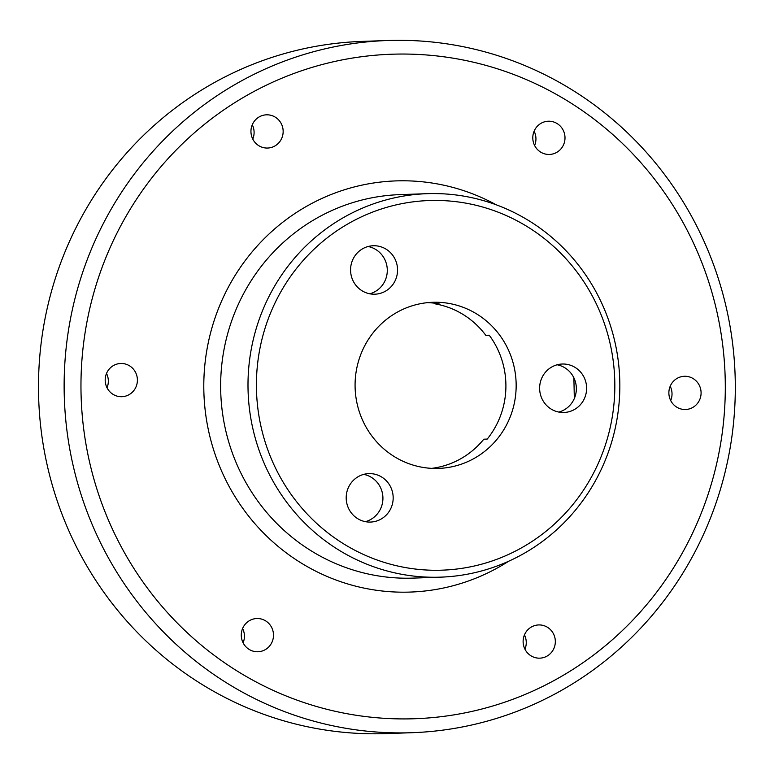 <?xml version="1.0" encoding="UTF-8"?>
<svg xmlns="http://www.w3.org/2000/svg" width="774" height="774" viewBox="0 0 774 774"><rect width="100%" height="100%" fill="white"/><g stroke="black" fill="none" stroke-linecap="round" stroke-linejoin="round"><path stroke-width="1.16" d="M435.123 303.234L435.675 303.969A83.118 80.535 -92 0 1 485.801 335.326L489.41 335.461M573.882 377.818L574.327 398.504M485.801 335.326L489.226 335.21A83.118 80.535 -92 0 1 487.233 439.071L483.808 439.197A83.118 80.535 -92 0 1 432.521 468.251L435.946 468.125A83.118 80.535 88 0 1 433.392 468.425M437.223 302.266A83.118 80.535 88 0 0 432.724 302.295A83.118 80.535 88 0 0 355.131 388.171A83.118 80.535 88 0 0 438.529 468.415A83.118 80.535 88 0 0 516.161 384.862A83.118 80.535 88 0 0 437.223 302.266M435.675 303.969L439.1 303.853A83.118 80.535 88 0 0 427.596 302.644M374.529 245.735A24.246 23.491 -92 0 1 397.555 269.826A24.246 23.491 -92 0 1 374.906 294.197A24.246 23.491 -92 0 1 350.583 270.794A24.246 23.491 -92 0 1 373.213 245.745A24.246 23.491 -92 0 1 374.529 245.735M368.105 246.509A24.246 23.491 -92 0 1 387.281 269.507A24.246 23.491 -92 0 1 369.759 293.791M370.156 473.611A24.246 23.491 -92 0 1 393.173 497.701A24.246 23.491 -92 0 1 370.533 522.073A24.246 23.491 -92 0 1 346.21 498.659A24.246 23.491 -92 0 1 368.84 473.611A24.246 23.491 -92 0 1 370.156 473.611M363.732 474.375A24.246 23.491 -92 0 1 382.907 497.382A24.246 23.491 -92 0 1 365.386 521.666M563.588 364.012A24.246 23.491 -92 0 1 586.615 388.103A24.246 23.491 -92 0 1 563.965 412.474A24.246 23.491 -92 0 1 539.642 389.07A24.246 23.491 -92 0 1 562.272 364.022A24.246 23.491 -92 0 1 563.588 364.012M557.164 364.786A24.246 23.491 -92 0 1 576.34 387.793A24.246 23.491 -92 0 1 558.818 412.068M439.177 200.476A184.928 179.2 88 0 0 278.679 474.269A184.928 179.2 88 0 0 589.014 481.322A184.928 179.2 88 0 0 439.177 200.476M427.219 193.674L399.858 194.632A191.855 185.915 88 0 0 220.764 392.863A191.855 185.915 88 0 0 413.258 578.11L440.609 577.152A191.855 185.915 -92 0 1 248.115 391.905A191.855 185.915 -92 0 1 427.219 193.674A191.855 185.915 -92 0 1 437.6 193.616A191.855 185.915 -92 0 1 619.829 384.281A191.855 185.915 -92 0 1 440.609 577.152M508.663 561.237A205.71 199.334 -92 0 1 210.963 440.725A205.71 199.334 -92 0 1 407.085 180.835A205.71 199.334 -92 0 1 496.211 204.8M409.523 54.122A332.452 322.158 88 0 0 120.996 546.338A332.452 322.158 88 0 0 678.895 559.002A332.452 322.158 88 0 0 409.523 54.122M257.703 618.523A16.622 16.109 -92 0 1 273.493 635.048A16.622 16.109 -92 0 1 257.965 651.756A16.622 16.109 -92 0 1 241.285 635.706A16.622 16.109 -92 0 1 256.804 618.532A16.622 16.109 -92 0 1 257.703 618.523M539.546 624.928A16.622 16.109 -92 0 1 555.335 641.443A16.622 16.109 -92 0 1 539.807 658.161A16.622 16.109 -92 0 1 523.127 642.11A16.622 16.109 -92 0 1 538.646 624.937A16.622 16.109 -92 0 1 539.546 624.928M685.3 376.27A16.622 16.109 -92 0 1 701.089 392.795A16.622 16.109 -92 0 1 685.561 409.504A16.622 16.109 -92 0 1 668.881 393.453A16.622 16.109 -92 0 1 684.4 376.28A16.622 16.109 -92 0 1 685.3 376.27M549.211 121.218A16.622 16.109 -92 0 1 565.001 137.733A16.622 16.109 -92 0 1 549.472 154.452A16.622 16.109 -92 0 1 532.802 138.401A16.622 16.109 -92 0 1 548.311 121.218A16.622 16.109 -92 0 1 549.211 121.218M267.369 114.813A16.622 16.109 -92 0 1 283.158 131.338A16.622 16.109 -92 0 1 267.63 148.047A16.622 16.109 -92 0 1 250.96 131.996A16.622 16.109 -92 0 1 266.469 114.823A16.622 16.109 -92 0 1 267.369 114.813M121.615 363.47A16.622 16.109 -92 0 1 137.404 379.986A16.622 16.109 -92 0 1 121.876 396.704A16.622 16.109 -92 0 1 105.196 380.653A16.622 16.109 -92 0 1 120.715 363.48A16.622 16.109 -92 0 1 121.615 363.47M406.369 40.393A346.307 335.577 -92 0 1 735.3 384.562A346.307 335.577 -92 0 1 411.816 732.707A346.307 335.577 -92 0 1 64.348 398.329A346.307 335.577 -92 0 1 387.629 40.509A346.307 335.577 -92 0 1 406.369 40.393M387.629 40.509L361.98 41.409A346.307 335.577 88 0 0 38.7 399.22A346.307 335.577 88 0 0 386.168 733.607L411.816 732.707M243.104 642.797A16.622 16.109 88 0 0 242.601 628.507M524.936 649.202A16.622 16.109 88 0 0 524.443 634.912M670.7 400.545A16.622 16.109 88 0 0 670.197 386.255M534.611 145.493A16.622 16.109 88 0 0 534.118 131.193M252.769 139.088A16.622 16.109 88 0 0 252.276 124.798M107.015 387.745A16.622 16.109 88 0 0 106.512 373.455"/></g></svg>
